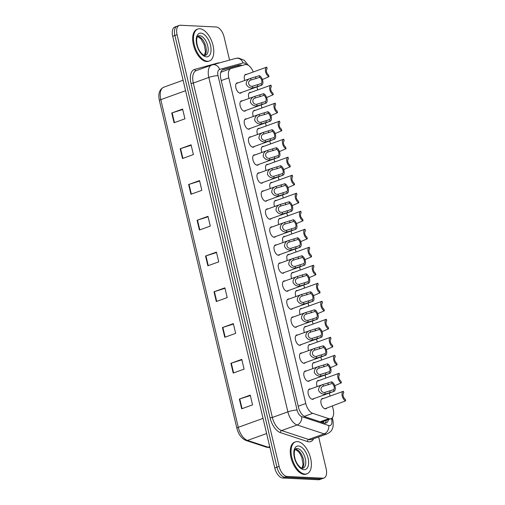 <?xml version="1.0" encoding="UTF-8"?>
<svg xmlns="http://www.w3.org/2000/svg" width="505" height="505" viewBox="0 0 505 505"><rect width="100%" height="100%" fill="white"/><g stroke="black" fill="none" stroke-linecap="round" stroke-linejoin="round"><path stroke-width="0.76" d="M309.685 380.581A5.435 2.847 -109.8 0 1 308.871 381.237A5.435 2.847 -109.8 0 1 308.258 381.326A5.435 2.847 -109.8 0 1 304.168 376.541A5.435 2.847 -109.8 0 1 305.184 371.011A5.435 2.847 -109.8 0 1 305.796 370.923A5.435 2.847 -109.8 0 1 306.232 370.998M305.43 362.571A5.435 2.847 -109.8 0 1 304.61 363.228A5.435 2.847 -109.8 0 1 303.997 363.316A5.435 2.847 -109.8 0 1 299.907 358.531A5.435 2.847 -109.8 0 1 300.93 353.001A5.435 2.847 -109.8 0 1 301.542 352.913A5.435 2.847 -109.8 0 1 301.977 352.989M301.176 344.568A5.435 2.847 -109.8 0 1 300.355 345.218A5.435 2.847 -109.8 0 1 299.743 345.306A5.435 2.847 -109.8 0 1 295.652 340.522A5.435 2.847 -109.8 0 1 296.669 334.998A5.435 2.847 -109.8 0 1 297.281 334.91A5.435 2.847 -109.8 0 1 297.716 334.979M296.915 326.558A5.435 2.847 -109.8 0 1 296.1 327.215A5.435 2.847 -109.8 0 1 295.488 327.303A5.435 2.847 -109.8 0 1 291.398 322.512A5.435 2.847 -109.8 0 1 292.414 316.988A5.435 2.847 -109.8 0 1 293.026 316.9A5.435 2.847 -109.8 0 1 293.462 316.97M292.66 308.549A5.435 2.847 -109.8 0 1 291.839 309.205A5.435 2.847 -109.8 0 1 291.227 309.294A5.435 2.847 -109.8 0 1 287.137 304.502A5.435 2.847 -109.8 0 1 288.159 298.979A5.435 2.847 -109.8 0 1 288.772 298.891A5.435 2.847 -109.8 0 1 289.201 298.96M288.399 290.539A5.435 2.847 -109.8 0 1 287.585 291.196A5.435 2.847 -109.8 0 1 286.973 291.284A5.435 2.847 -109.8 0 1 282.882 286.493A5.435 2.847 -109.8 0 1 283.898 280.969A5.435 2.847 -109.8 0 1 284.511 280.881A5.435 2.847 -109.8 0 1 284.946 280.95M284.145 272.53A5.435 2.847 -109.8 0 1 283.33 273.186A5.435 2.847 -109.8 0 1 282.712 273.274A5.435 2.847 -109.8 0 1 278.621 268.483A5.435 2.847 -109.8 0 1 279.644 262.96A5.435 2.847 -109.8 0 1 280.256 262.871A5.435 2.847 -109.8 0 1 280.692 262.941M279.89 254.52A5.435 2.847 -109.8 0 1 279.069 255.177A5.435 2.847 -109.8 0 1 278.457 255.265A5.435 2.847 -109.8 0 1 274.366 250.474A5.435 2.847 -109.8 0 1 275.383 244.95A5.435 2.847 -109.8 0 1 275.995 244.862A5.435 2.847 -109.8 0 1 276.431 244.931M275.629 236.51A5.435 2.847 -109.8 0 1 274.815 237.167A5.435 2.847 -109.8 0 1 274.202 237.255A5.435 2.847 -109.8 0 1 270.112 232.464A5.435 2.847 -109.8 0 1 271.128 226.941A5.435 2.847 -109.8 0 1 271.74 226.852A5.435 2.847 -109.8 0 1 272.176 226.928M271.374 218.501A5.435 2.847 -109.8 0 1 270.554 219.157A5.435 2.847 -109.8 0 1 269.941 219.246A5.435 2.847 -109.8 0 1 265.851 214.455A5.435 2.847 -109.8 0 1 266.874 208.931A5.435 2.847 -109.8 0 1 267.486 208.843A5.435 2.847 -109.8 0 1 267.915 208.918M267.113 200.491A5.435 2.847 -109.8 0 1 266.299 201.148A5.435 2.847 -109.8 0 1 265.687 201.236A5.435 2.847 -109.8 0 1 261.596 196.451A5.435 2.847 -109.8 0 1 262.613 190.922A5.435 2.847 -109.8 0 1 263.225 190.833A5.435 2.847 -109.8 0 1 263.661 190.909M262.859 182.482A5.435 2.847 -109.8 0 1 262.044 183.138A5.435 2.847 -109.8 0 1 261.426 183.227A5.435 2.847 -109.8 0 1 257.335 178.442A5.435 2.847 -109.8 0 1 258.358 172.912A5.435 2.847 -109.8 0 1 258.97 172.824A5.435 2.847 -109.8 0 1 259.406 172.899M258.604 164.478A5.435 2.847 -109.8 0 1 257.784 165.129A5.435 2.847 -109.8 0 1 257.171 165.217A5.435 2.847 -109.8 0 1 253.081 160.432A5.435 2.847 -109.8 0 1 254.097 154.909A5.435 2.847 -109.8 0 1 254.709 154.82A5.435 2.847 -109.8 0 1 255.145 154.89M254.343 146.469A5.435 2.847 -109.8 0 1 253.529 147.125A5.435 2.847 -109.8 0 1 252.917 147.214A5.435 2.847 -109.8 0 1 248.826 142.423A5.435 2.847 -109.8 0 1 249.842 136.899A5.435 2.847 -109.8 0 1 250.455 136.811A5.435 2.847 -109.8 0 1 250.89 136.88M250.089 128.459A5.435 2.847 -109.8 0 1 249.268 129.116A5.435 2.847 -109.8 0 1 248.656 129.204A5.435 2.847 -109.8 0 1 244.565 124.413A5.435 2.847 -109.8 0 1 245.588 118.89A5.435 2.847 -109.8 0 1 246.2 118.801A5.435 2.847 -109.8 0 1 246.629 118.871M245.828 110.45A5.435 2.847 -109.8 0 1 245.013 111.106A5.435 2.847 -109.8 0 1 244.401 111.195A5.435 2.847 -109.8 0 1 240.311 106.403A5.435 2.847 -109.8 0 1 241.327 100.88A5.435 2.847 -109.8 0 1 241.939 100.792A5.435 2.847 -109.8 0 1 242.375 100.861M241.573 92.44A5.435 2.847 -109.8 0 1 240.759 93.097A5.435 2.847 -109.8 0 1 240.14 93.185A5.435 2.847 -109.8 0 1 236.05 88.394A5.435 2.847 -109.8 0 1 237.072 82.87A5.435 2.847 -109.8 0 1 237.685 82.782A5.435 2.847 -109.8 0 1 238.12 82.852M313.946 398.59A5.435 2.847 -109.8 0 1 313.125 399.247A5.435 2.847 -109.8 0 1 312.513 399.335A5.435 2.847 -109.8 0 1 308.422 394.544A5.435 2.847 -109.8 0 1 309.445 389.02A5.435 2.847 -109.8 0 1 310.057 388.932A5.435 2.847 -109.8 0 1 310.487 389.008M317.159 386.603A5.435 2.847 -109.8 0 1 317.998 380.536A5.435 2.847 -109.8 0 1 318.611 380.448A5.435 2.847 -109.8 0 1 319.046 380.517M312.904 368.593A5.435 2.847 -109.8 0 1 313.744 362.527A5.435 2.847 -109.8 0 1 314.356 362.438A5.435 2.847 -109.8 0 1 314.792 362.508M308.643 350.584A5.435 2.847 -109.8 0 1 309.483 344.517A5.435 2.847 -109.8 0 1 310.095 344.429A5.435 2.847 -109.8 0 1 310.531 344.498M304.389 332.574A5.435 2.847 -109.8 0 1 305.228 326.508A5.435 2.847 -109.8 0 1 305.841 326.419A5.435 2.847 -109.8 0 1 306.276 326.495M300.128 314.565A5.435 2.847 -109.8 0 1 300.974 308.498A5.435 2.847 -109.8 0 1 301.586 308.41A5.435 2.847 -109.8 0 1 302.015 308.486M295.873 296.555A5.435 2.847 -109.8 0 1 296.713 290.489A5.435 2.847 -109.8 0 1 297.325 290.4A5.435 2.847 -109.8 0 1 297.761 290.476M291.619 278.545A5.435 2.847 -109.8 0 1 292.458 272.479A5.435 2.847 -109.8 0 1 293.07 272.391A5.435 2.847 -109.8 0 1 293.506 272.466M287.358 260.542A5.435 2.847 -109.8 0 1 288.197 254.476A5.435 2.847 -109.8 0 1 288.809 254.387A5.435 2.847 -109.8 0 1 289.245 254.457M283.103 242.533A5.435 2.847 -109.8 0 1 283.943 236.466A5.435 2.847 -109.8 0 1 284.555 236.378A5.435 2.847 -109.8 0 1 284.99 236.447M278.842 224.523A5.435 2.847 -109.8 0 1 279.688 218.457A5.435 2.847 -109.8 0 1 280.3 218.368A5.435 2.847 -109.8 0 1 280.73 218.438M274.587 206.513A5.435 2.847 -109.8 0 1 275.427 200.447A5.435 2.847 -109.8 0 1 276.039 200.359A5.435 2.847 -109.8 0 1 276.475 200.428M270.333 188.504A5.435 2.847 -109.8 0 1 271.172 182.438A5.435 2.847 -109.8 0 1 271.785 182.349A5.435 2.847 -109.8 0 1 272.22 182.419M266.072 170.494A5.435 2.847 -109.8 0 1 266.911 164.428A5.435 2.847 -109.8 0 1 267.524 164.34A5.435 2.847 -109.8 0 1 267.959 164.409M261.817 152.485A5.435 2.847 -109.8 0 1 262.657 146.418A5.435 2.847 -109.8 0 1 263.269 146.33A5.435 2.847 -109.8 0 1 263.705 146.406M257.556 134.475A5.435 2.847 -109.8 0 1 258.402 128.409A5.435 2.847 -109.8 0 1 259.014 128.321A5.435 2.847 -109.8 0 1 259.444 128.396M253.302 116.466A5.435 2.847 -109.8 0 1 254.141 110.399A5.435 2.847 -109.8 0 1 254.754 110.311A5.435 2.847 -109.8 0 1 255.189 110.387M249.047 98.462A5.435 2.847 -109.8 0 1 249.887 92.39A5.435 2.847 -109.8 0 1 250.499 92.301A5.435 2.847 -109.8 0 1 250.934 92.377M244.786 80.453A5.435 2.847 -109.8 0 1 245.626 74.386A5.435 2.847 -109.8 0 1 246.238 74.298A5.435 2.847 -109.8 0 1 246.674 74.368M326.76 408.116A5.435 2.847 -109.8 0 1 325.94 408.772A5.435 2.847 -109.8 0 1 325.327 408.861A5.435 2.847 -109.8 0 1 321.237 404.069A5.435 2.847 -109.8 0 1 322.259 398.546A5.435 2.847 -109.8 0 1 322.872 398.458A5.435 2.847 -109.8 0 1 323.301 398.527M253.257 71.994A10.188 5.34 70.2 0 0 245.165 64.627L231.195 68.484A10.188 5.34 70.2 0 0 230.993 68.547A10.188 5.34 70.2 0 0 228.803 77.858L305.784 403.501A10.188 5.34 70.2 0 0 312.715 413.33L328.85 418.645A10.188 5.34 70.2 0 0 329.866 418.841A10.188 5.34 70.2 0 0 331.015 418.677A10.188 5.34 70.2 0 0 333.205 409.366L332.423 406.07M321.268 422.136L331.015 418.677M221.802 71.868L220.736 72.48M330.068 396.09L329.342 393.041M325.807 378.081L325.087 375.032M321.552 360.071L320.833 357.022M317.291 342.062L316.572 339.013M313.037 324.058L312.317 321.003M308.782 306.049L308.056 303M304.521 288.039L303.802 284.99M300.267 270.03L299.547 266.981M296.006 252.02L295.286 248.971M291.751 234.011L291.031 230.962M287.496 216.001L286.771 212.952M283.236 197.992L282.516 194.943M278.981 179.982L278.261 176.933M274.72 161.972L274 158.923M270.465 143.969L269.746 140.92M266.211 125.96L265.485 122.911M261.95 107.95L261.23 104.901M257.695 89.94L256.976 86.892M318.642 436.939L326.148 468.703A10.188 5.34 -109.8 0 1 323.964 478.014L321.786 478.797A10.188 5.34 -109.8 0 1 320.637 478.967L284.889 477.231A10.188 5.34 -109.8 0 1 276.942 467.207L174.894 35.514A10.188 5.34 -109.8 0 1 177.085 26.203L174.907 26.986A10.188 5.34 -109.8 0 0 172.716 36.297L274.764 467.99A10.188 5.34 -109.8 0 0 282.712 478.02L318.459 479.75A10.188 5.34 -109.8 0 0 319.608 479.586L321.786 478.797A10.188 5.34 -109.8 0 1 320.637 478.967L284.889 477.231A10.188 5.34 -109.8 0 1 276.942 467.207L174.894 35.514A10.188 5.34 -109.8 0 1 177.085 26.203A10.188 5.34 -109.8 0 1 178.233 26.033M188.643 184.508L199.532 180.582L201.836 190.334L190.947 194.261L188.643 184.508A2.714 0.492 166.7 0 1 189.047 184.375L191.351 194.116M180.19 148.748L191.079 144.828L193.383 154.581L182.494 158.501L180.19 148.748A2.714 0.492 166.7 0 1 180.594 148.615L182.898 158.362M171.738 112.994L182.627 109.067L184.931 118.82L174.042 122.747L171.738 112.994A2.714 0.492 166.7 0 1 172.142 112.855L174.446 122.601M214 291.783L224.889 287.856L227.193 297.609L216.31 301.536L214 291.783A2.714 0.492 166.7 0 1 214.404 291.644L216.708 301.39M222.452 327.537L233.342 323.617L235.646 333.369L224.763 337.29L222.452 327.537A2.714 0.492 166.7 0 1 222.857 327.404L225.161 337.151M230.911 363.297L241.794 359.371L244.098 369.123L233.215 373.05L230.911 363.297A2.714 0.492 166.7 0 1 231.309 363.164L233.613 372.905M239.364 399.057L250.246 395.131L252.55 404.884L241.668 408.804L239.364 399.057A2.714 0.492 166.7 0 1 239.761 398.918L242.065 408.665M197.095 220.268L207.984 216.342L210.288 226.095L199.399 230.015L197.095 220.268A2.714 0.492 166.7 0 1 197.499 220.13L199.803 229.876M205.548 256.022L216.437 252.102L218.741 261.855L207.858 265.775L205.548 256.022A2.714 0.492 166.7 0 1 205.952 255.89L208.256 265.63M216.544 252.544L205.952 255.89M208.085 216.784L197.499 220.13M250.354 395.573L239.761 398.918M241.901 359.819L231.309 363.164M233.449 324.058L222.857 327.404M224.996 288.298L214.404 291.644M182.728 109.509L172.142 112.855M191.18 145.27L180.594 148.615M199.633 181.03L189.047 184.375M242.015 65.499A10.188 5.34 70.2 0 0 239.294 65.082L223.235 69.513A10.188 5.34 70.2 0 0 223.033 69.583A10.188 5.34 70.2 0 0 220.843 78.894L298.417 407.068A10.188 5.34 70.2 0 0 305.355 416.896L323.907 423.007A10.188 5.34 70.2 0 0 324.923 423.203A10.188 5.34 70.2 0 0 326.072 423.038A10.188 5.34 70.2 0 0 328.502 419.579M326.325 420.362A10.188 5.34 -109.8 0 1 324.904 423.203M323.964 478.014A10.188 5.34 -109.8 0 1 322.815 478.178L287.067 476.449A10.188 5.34 -109.8 0 1 279.12 466.424L177.072 34.731A10.188 5.34 -109.8 0 1 179.262 25.414A10.188 5.34 -109.8 0 1 180.411 25.25L216.153 26.98A10.188 5.34 -109.8 0 1 224.1 37.01L229.56 60.089M222.333 69.949L237.123 65.865A10.188 5.34 -109.8 0 1 239.597 66.161M324.892 408.785L345.622 400.856A5.094 2.67 70.2 0 1 342.245 396.002A5.094 2.67 70.2 0 1 343.331 391.312L321.439 399.202M345.622 400.856L345.224 399.177A3.396 1.78 70.2 0 1 343.173 396.015A3.396 1.78 70.2 0 1 343.76 392.978L343.362 391.299A5.094 2.67 70.2 0 0 343.331 391.312M343.293 391.324L339.631 392.644M324.86 392.404L333.54 389.709A3.396 1.78 70.2 0 0 334.121 386.672A3.396 1.78 70.2 0 0 332.075 383.51L331.678 381.83L322.992 384.501C320.12 385.302 318.636 387.259 318.535 390.371C320.031 393.168 322.272 394.405 325.252 394.077L324.86 392.404C320.744 393.079 319.324 387.076 323.383 386.173L322.992 384.501L308.624 389.677M332.075 383.51L323.718 386.041M331.678 381.83A5.094 2.67 70.2 0 1 335.055 386.685A5.094 2.67 70.2 0 1 333.969 391.375A5.094 2.67 70.2 0 1 333.938 391.388L325.252 394.077M333.938 391.388L333.54 389.709M297.382 441.585A16.981 8.901 -109.8 0 1 310.165 456.552A16.981 8.901 -109.8 0 1 306.983 473.816A16.981 8.901 -109.8 0 1 305.064 474.094A16.981 8.901 -109.8 0 1 292.281 459.127A16.981 8.901 -109.8 0 1 295.463 441.862A16.981 8.901 -109.8 0 1 297.382 441.585M306.983 473.816L306.163 474.113A16.981 8.901 -109.8 0 1 304.25 474.391A16.981 8.901 -109.8 0 1 291.467 459.424A16.981 8.901 -109.8 0 1 294.649 442.159L295.463 441.862M334.758 385.687L341.361 382.847A5.094 2.67 70.2 0 1 337.984 377.992A5.094 2.67 70.2 0 1 339.07 373.302L317.184 381.193M341.361 382.847L340.97 381.168A3.396 1.78 70.2 0 1 338.918 378.005A3.396 1.78 70.2 0 1 339.499 374.969L339.108 373.29A5.094 2.67 70.2 0 0 339.07 373.302M339.038 373.315L335.37 374.634M330.497 367.678L337.106 364.837A5.094 2.67 70.2 0 1 333.729 359.983A5.094 2.67 70.2 0 1 334.815 355.293L312.923 363.183M337.106 364.837L336.709 363.158A3.396 1.78 70.2 0 1 334.663 359.996A3.396 1.78 70.2 0 1 335.244 356.959L334.847 355.28A5.094 2.67 70.2 0 0 334.815 355.293M334.783 355.305L331.116 356.625M326.243 349.668L332.852 346.828A5.094 2.67 70.2 0 1 329.468 341.973A5.094 2.67 70.2 0 1 330.554 337.283L308.669 345.174M332.852 346.828L332.454 345.149A3.396 1.78 70.2 0 1 330.403 341.986A3.396 1.78 70.2 0 1 330.99 338.95L330.592 337.271A5.094 2.67 70.2 0 0 330.554 337.283M330.522 337.296L326.855 338.615M321.988 331.659L328.591 328.818A5.094 2.67 70.2 0 1 325.214 323.964A5.094 2.67 70.2 0 1 326.299 319.274L304.408 327.164M328.591 328.818L328.193 327.145A3.396 1.78 70.2 0 1 326.148 323.976A3.396 1.78 70.2 0 1 326.729 320.94L326.331 319.261A5.094 2.67 70.2 0 0 326.299 319.274M326.268 319.286L322.6 320.612M320.599 374.394L329.279 371.699A3.396 1.78 70.2 0 0 329.866 368.663A3.396 1.78 70.2 0 0 327.814 365.5L327.417 363.821L318.731 366.491C315.865 367.293 314.375 369.25 314.274 372.362C315.776 375.158 318.017 376.395 320.997 376.067L320.599 374.394C316.49 375.07 315.07 369.067 319.128 368.164L318.731 366.491L304.37 371.667M327.814 365.5L319.457 368.038M327.417 363.821A5.094 2.67 70.2 0 1 330.8 368.675A5.094 2.67 70.2 0 1 329.715 373.365A5.094 2.67 70.2 0 1 329.677 373.378L320.997 376.067M329.677 373.378L329.279 371.699M316.345 356.385L325.024 353.696A3.396 1.78 70.2 0 0 325.611 350.653A3.396 1.78 70.2 0 0 323.56 347.49L323.162 345.811L314.476 348.482C311.604 349.283 310.12 351.24 310.019 354.352C311.516 357.155 313.757 358.386 316.742 358.058L316.345 356.385C312.229 357.06 310.809 351.057 314.874 350.154L314.476 348.482L300.109 353.658M323.56 347.49L315.202 350.028M323.162 345.811A5.094 2.67 70.2 0 1 326.539 350.666A5.094 2.67 70.2 0 1 325.454 355.356A5.094 2.67 70.2 0 1 325.422 355.368L316.742 358.058M325.422 355.368L325.024 353.696M312.09 338.375L320.77 335.686A3.396 1.78 70.2 0 0 321.35 332.65A3.396 1.78 70.2 0 0 319.299 329.481L318.907 327.808L310.221 330.472C307.349 331.274 305.866 333.231 305.759 336.343C307.261 339.145 309.502 340.376 312.481 340.048L312.09 338.375C307.974 339.051 306.554 333.048 310.613 332.145L310.221 330.472L295.854 335.648M319.299 329.481L310.947 332.019M318.907 327.808A5.094 2.67 70.2 0 1 322.285 332.662A5.094 2.67 70.2 0 1 321.199 337.346A5.094 2.67 70.2 0 1 321.161 337.359L312.481 340.048M321.161 337.359L320.77 335.686M199.791 28.747A16.981 8.901 -109.8 0 1 212.573 43.714A16.981 8.901 -109.8 0 1 209.392 60.979A16.981 8.901 -109.8 0 1 207.473 61.257A16.981 8.901 -109.8 0 1 194.69 46.29A16.981 8.901 -109.8 0 1 197.872 29.025A16.981 8.901 -109.8 0 1 199.791 28.747M209.392 60.979L208.571 61.275A16.981 8.901 -109.8 0 1 206.659 61.547A16.981 8.901 -109.8 0 1 193.876 46.586A16.981 8.901 -109.8 0 1 197.057 29.315L197.872 29.025M317.727 313.655L324.336 310.809A5.094 2.67 70.2 0 1 320.959 305.954A5.094 2.67 70.2 0 1 322.045 301.264L300.153 309.155M324.336 310.809L323.939 309.136A3.396 1.78 70.2 0 1 321.887 305.967A3.396 1.78 70.2 0 1 322.474 302.931L322.076 301.258A5.094 2.67 70.2 0 0 322.045 301.264M322.007 301.277L318.346 302.602M313.472 295.646L320.075 292.799A5.094 2.67 70.2 0 1 316.698 287.945A5.094 2.67 70.2 0 1 317.784 283.261L295.898 291.145M320.075 292.799L319.684 291.126A3.396 1.78 70.2 0 1 317.632 287.957A3.396 1.78 70.2 0 1 318.213 284.921L317.822 283.248A5.094 2.67 70.2 0 0 317.784 283.261M317.752 283.273L314.085 284.593M309.212 277.636L315.821 274.789A5.094 2.67 70.2 0 1 312.443 269.935A5.094 2.67 70.2 0 1 313.529 265.251L291.637 273.136M315.821 274.789L315.423 273.117A3.396 1.78 70.2 0 1 313.378 269.954A3.396 1.78 70.2 0 1 313.959 266.911L313.561 265.239A5.094 2.67 70.2 0 0 313.529 265.251M313.498 265.264L309.83 266.583M307.829 320.366L316.509 317.677A3.396 1.78 70.2 0 0 317.096 314.64A3.396 1.78 70.2 0 0 315.044 311.471L314.647 309.799L305.961 312.469C303.095 313.264 301.605 315.221 301.504 318.333C303.006 321.136 305.241 322.367 308.227 322.038L307.829 320.366C303.713 321.047 302.299 315.038 306.358 314.135L305.961 312.469L291.593 317.639M315.044 311.471L306.686 314.009M314.647 309.799A5.094 2.67 70.2 0 1 318.03 314.653A5.094 2.67 70.2 0 1 316.938 319.337A5.094 2.67 70.2 0 1 316.906 319.349L308.227 322.038M316.906 319.349L316.509 317.677M303.574 302.356L312.254 299.667A3.396 1.78 70.2 0 0 312.835 296.631A3.396 1.78 70.2 0 0 310.79 293.462L310.392 291.789L301.706 294.459C298.834 295.261 297.35 297.211 297.249 300.323C298.745 303.126 300.986 304.363 303.966 304.029L303.574 302.356C299.459 303.038 298.038 297.035 302.097 296.126L301.706 294.459L287.339 299.635M310.79 293.462L302.432 295.999M310.392 291.789A5.094 2.67 70.2 0 1 313.769 296.643A5.094 2.67 70.2 0 1 312.683 301.334A5.094 2.67 70.2 0 1 312.652 301.34L303.966 304.029M312.652 301.34L312.254 299.667M299.314 284.353L307.993 281.657A3.396 1.78 70.2 0 0 308.58 278.621A3.396 1.78 70.2 0 0 306.529 275.452L306.131 273.779L297.445 276.45C294.579 277.251 293.089 279.202 292.988 282.314C294.491 285.117 296.732 286.354 299.711 286.019L299.314 284.353C295.204 285.028 293.784 279.025 297.843 278.122L297.445 276.45L283.084 281.626M306.529 275.452L298.177 277.99M306.131 273.779A5.094 2.67 70.2 0 1 309.514 278.634A5.094 2.67 70.2 0 1 308.429 283.324A5.094 2.67 70.2 0 1 308.391 283.337L299.711 286.019M308.391 283.337L307.993 281.657M304.957 259.627L311.566 256.786A5.094 2.67 70.2 0 1 308.183 251.932A5.094 2.67 70.2 0 1 309.275 247.242L287.383 255.126M311.566 256.786L311.168 255.107A3.396 1.78 70.2 0 1 309.117 251.945A3.396 1.78 70.2 0 1 309.704 248.902L309.306 247.229A5.094 2.67 70.2 0 0 309.275 247.242M309.237 247.254L305.569 248.574M300.702 241.617L307.305 238.777A5.094 2.67 70.2 0 1 303.928 233.922A5.094 2.67 70.2 0 1 305.014 229.232L283.122 237.116M307.305 238.777L306.907 237.097A3.396 1.78 70.2 0 1 304.862 233.935A3.396 1.78 70.2 0 1 305.443 230.899L305.045 229.219A5.094 2.67 70.2 0 0 305.014 229.232M304.982 229.245L301.315 230.564M296.441 223.608L303.05 220.767A5.094 2.67 70.2 0 1 299.673 215.913A5.094 2.67 70.2 0 1 300.759 211.223L278.867 219.113M303.05 220.767L302.653 219.088A3.396 1.78 70.2 0 1 300.601 215.925A3.396 1.78 70.2 0 1 301.188 212.889L300.791 211.21A5.094 2.67 70.2 0 0 300.759 211.223M300.721 211.235L297.06 212.555M292.187 205.598L298.79 202.757A5.094 2.67 70.2 0 1 295.412 197.903A5.094 2.67 70.2 0 1 296.498 193.213L274.613 201.104M298.79 202.757L298.398 201.078A3.396 1.78 70.2 0 1 296.347 197.916A3.396 1.78 70.2 0 1 296.927 194.88L296.536 193.2A5.094 2.67 70.2 0 0 296.498 193.213M296.467 193.226L292.799 194.545M287.932 187.589L294.535 184.748A5.094 2.67 70.2 0 1 291.158 179.894A5.094 2.67 70.2 0 1 292.243 175.203L270.352 183.094M294.535 184.748L294.137 183.069A3.396 1.78 70.2 0 1 292.092 179.906A3.396 1.78 70.2 0 1 292.673 176.87L292.275 175.191A5.094 2.67 70.2 0 0 292.243 175.203M292.212 175.216L288.544 176.535M295.059 266.343L303.739 263.648A3.396 1.78 70.2 0 0 304.326 260.612A3.396 1.78 70.2 0 0 302.274 257.449L301.876 255.77L293.19 258.44C290.318 259.242 288.835 261.199 288.734 264.304C290.23 267.107 292.471 268.344 295.457 268.01L295.059 266.343C290.943 267.019 289.523 261.016 293.588 260.113L293.19 258.44L278.823 263.616M302.274 257.449L293.916 259.98M301.876 255.77A5.094 2.67 70.2 0 1 305.254 260.624A5.094 2.67 70.2 0 1 304.168 265.314A5.094 2.67 70.2 0 1 304.136 265.327L295.457 268.01M304.136 265.327L303.739 263.648M290.804 248.334L299.484 245.638A3.396 1.78 70.2 0 0 300.065 242.602A3.396 1.78 70.2 0 0 298.013 239.439L297.622 237.76L288.936 240.43C286.064 241.232 284.58 243.189 284.473 246.295C285.975 249.098 288.216 250.335 291.196 250.007L290.804 248.334C286.689 249.009 285.268 243.006 289.327 242.103L288.936 240.43L274.568 245.607M298.013 239.439L289.662 241.971M297.622 237.76A5.094 2.67 70.2 0 1 300.999 242.615A5.094 2.67 70.2 0 1 299.913 247.305A5.094 2.67 70.2 0 1 299.875 247.317L291.196 250.007M299.875 247.317L299.484 245.638M286.543 230.324L295.223 227.629A3.396 1.78 70.2 0 0 295.81 224.592A3.396 1.78 70.2 0 0 293.759 221.43L293.361 219.751L284.675 222.421C281.809 223.223 280.319 225.18 280.218 228.292C281.721 231.088 283.955 232.325 286.941 231.997L286.543 230.324C282.428 231 281.014 224.996 285.072 224.094L284.675 222.421L270.314 227.597M293.759 221.43L285.401 223.961M293.361 219.751A5.094 2.67 70.2 0 1 296.744 224.605A5.094 2.67 70.2 0 1 295.652 229.295A5.094 2.67 70.2 0 1 295.621 229.308L286.941 231.997M295.621 229.308L295.223 227.629M282.289 212.315L290.968 209.619A3.396 1.78 70.2 0 0 291.549 206.583A3.396 1.78 70.2 0 0 289.504 203.42L289.106 201.741L280.42 204.411C277.548 205.213 276.065 207.17 275.964 210.282C277.46 213.078 279.701 214.316 282.68 213.987L282.289 212.315C278.173 212.99 276.753 206.987 280.812 206.084L280.42 204.411L266.053 209.588M289.504 203.42L281.146 205.952M289.106 201.741A5.094 2.67 70.2 0 1 292.483 206.595A5.094 2.67 70.2 0 1 291.398 211.286A5.094 2.67 70.2 0 1 291.366 211.298L282.68 213.987M291.366 211.298L290.968 209.619M278.028 194.305L286.714 191.61A3.396 1.78 70.2 0 0 287.294 188.573A3.396 1.78 70.2 0 0 285.243 185.411L284.845 183.732L276.159 186.402C273.293 187.203 271.804 189.16 271.703 192.272C273.205 195.069 275.446 196.306 278.425 195.978L278.028 194.305C273.918 194.98 272.498 188.977 276.557 188.075L276.159 186.402L261.798 191.578M285.243 185.411L276.892 187.948M284.845 183.732A5.094 2.67 70.2 0 1 288.229 188.586A5.094 2.67 70.2 0 1 287.143 193.276A5.094 2.67 70.2 0 1 287.105 193.289L278.425 195.978M287.105 193.289L286.714 191.61M283.671 169.579L290.28 166.738A5.094 2.67 70.2 0 1 286.897 161.884A5.094 2.67 70.2 0 1 287.989 157.194L266.097 165.084M290.28 166.738L289.883 165.059A3.396 1.78 70.2 0 1 287.831 161.897A3.396 1.78 70.2 0 1 288.418 158.86L288.02 157.181A5.094 2.67 70.2 0 0 287.989 157.194M287.951 157.206L284.283 158.532M279.416 151.576L286.019 148.729A5.094 2.67 70.2 0 1 282.642 143.874A5.094 2.67 70.2 0 1 283.728 139.184L261.842 147.075M286.019 148.729L285.622 147.056A3.396 1.78 70.2 0 1 283.576 143.887A3.396 1.78 70.2 0 1 284.157 140.851L283.76 139.178A5.094 2.67 70.2 0 0 283.728 139.184M283.696 139.197L280.029 140.523M275.156 133.566L281.765 130.719A5.094 2.67 70.2 0 1 278.388 125.865A5.094 2.67 70.2 0 1 279.473 121.175L257.582 129.065M281.765 130.719L281.367 129.046A3.396 1.78 70.2 0 1 279.315 125.878A3.396 1.78 70.2 0 1 279.903 122.841L279.505 121.168A5.094 2.67 70.2 0 0 279.473 121.175M279.435 121.187L275.774 122.513M270.901 115.557L277.504 112.71A5.094 2.67 70.2 0 1 274.127 107.855A5.094 2.67 70.2 0 1 275.212 103.171L253.327 111.056M277.504 112.71L277.112 111.037A3.396 1.78 70.2 0 1 275.061 107.868A3.396 1.78 70.2 0 1 275.642 104.832L275.25 103.159A5.094 2.67 70.2 0 0 275.212 103.171M275.181 103.184L271.513 104.503M266.646 97.547L273.249 94.7A5.094 2.67 70.2 0 1 269.872 89.846A5.094 2.67 70.2 0 1 270.958 85.162L249.066 93.046M273.249 94.7L272.851 93.027A3.396 1.78 70.2 0 1 270.806 89.865A3.396 1.78 70.2 0 1 271.387 86.822L270.989 85.149A5.094 2.67 70.2 0 0 270.958 85.162M270.926 85.175L267.259 86.494M262.385 79.537L268.995 76.697A5.094 2.67 70.2 0 1 265.611 71.843A5.094 2.67 70.2 0 1 266.703 67.152L244.811 75.037M268.995 76.697L268.597 75.018A3.396 1.78 70.2 0 1 266.545 71.855A3.396 1.78 70.2 0 1 267.132 68.819L266.735 67.14A5.094 2.67 70.2 0 0 266.703 67.152M266.665 67.165L263.004 68.484M273.773 176.295L282.453 173.606A3.396 1.78 70.2 0 0 283.04 170.564A3.396 1.78 70.2 0 0 280.988 167.401L280.591 165.722L271.905 168.392C269.032 169.194 267.549 171.151 267.448 174.263C268.944 177.066 271.185 178.297 274.171 177.968L273.773 176.295C269.657 176.971 268.237 170.968 272.302 170.065L271.905 168.392L257.537 173.568M280.988 167.401L272.631 169.939M280.591 165.722A5.094 2.67 70.2 0 1 283.968 170.583A5.094 2.67 70.2 0 1 282.882 175.267A5.094 2.67 70.2 0 1 282.85 175.279L274.171 177.968M282.85 175.279L282.453 173.606M269.518 158.286L278.198 155.597A3.396 1.78 70.2 0 0 278.779 152.56A3.396 1.78 70.2 0 0 276.727 149.392L276.336 147.719L267.65 150.389C264.778 151.184 263.294 153.141 263.193 156.253C264.689 159.056 266.93 160.287 269.91 159.959L269.518 158.286C265.403 158.961 263.982 152.958 268.041 152.055L267.65 150.389L253.283 155.559M276.727 149.392L268.376 151.929M276.336 147.719A5.094 2.67 70.2 0 1 279.713 152.573A5.094 2.67 70.2 0 1 278.627 157.257A5.094 2.67 70.2 0 1 278.596 157.27L269.91 159.959M278.596 157.27L278.198 155.597M265.258 140.276L273.937 137.587A3.396 1.78 70.2 0 0 274.524 134.551A3.396 1.78 70.2 0 0 272.473 131.382L272.075 129.709L263.389 132.379C260.523 133.175 259.033 135.132 258.932 138.244C260.435 141.046 262.669 142.284 265.655 141.949L265.258 140.276C261.142 140.958 259.728 134.955 263.787 134.046L263.389 132.379L249.028 137.549M272.473 131.382L264.115 133.92M272.075 129.709A5.094 2.67 70.2 0 1 275.459 134.564A5.094 2.67 70.2 0 1 274.366 139.254A5.094 2.67 70.2 0 1 274.335 139.26L265.655 141.949M274.335 139.26L273.937 137.587M261.003 122.267L269.683 119.578A3.396 1.78 70.2 0 0 270.263 116.541A3.396 1.78 70.2 0 0 268.218 113.372L267.82 111.7L259.134 114.37C256.262 115.172 254.779 117.122 254.678 120.234C256.174 123.037 258.415 124.274 261.394 123.94L261.003 122.267C256.887 122.949 255.467 116.945 259.526 116.043L259.134 114.37L244.767 119.546M268.218 113.372L259.86 115.91M267.82 111.7A5.094 2.67 70.2 0 1 271.198 116.554A5.094 2.67 70.2 0 1 270.112 121.244A5.094 2.67 70.2 0 1 270.08 121.251L261.394 123.94M270.08 121.251L269.683 119.578M256.742 104.264L265.428 101.568A3.396 1.78 70.2 0 0 266.009 98.532A3.396 1.78 70.2 0 0 263.957 95.363L263.559 93.69L254.873 96.36C252.008 97.162 250.518 99.113 250.417 102.225C251.919 105.027 254.16 106.265 257.14 105.93L256.742 104.264C252.633 104.939 251.212 98.936 255.271 98.033L254.873 96.36L240.513 101.537M263.957 95.363L255.606 97.901M263.559 93.69A5.094 2.67 70.2 0 1 266.943 98.544A5.094 2.67 70.2 0 1 265.857 103.235A5.094 2.67 70.2 0 1 265.819 103.247L257.14 105.93M265.819 103.247L265.428 101.568M252.487 86.254L261.167 83.559A3.396 1.78 70.2 0 0 261.754 80.522A3.396 1.78 70.2 0 0 259.703 77.36L259.305 75.681L250.619 78.351C247.747 79.152 246.263 81.109 246.162 84.215C247.658 87.018 249.899 88.255 252.885 87.927L252.487 86.254C248.372 86.929 246.951 80.926 251.017 80.024L250.619 78.351L236.252 83.527M259.703 77.36L251.345 79.891M259.305 75.681A5.094 2.67 70.2 0 1 262.682 80.535A5.094 2.67 70.2 0 1 261.596 85.225A5.094 2.67 70.2 0 1 261.565 85.238L252.885 87.927M261.565 85.238L261.167 83.559M320.164 421.776L328.85 418.645M237.88 65.764A10.188 8.673 74.6 0 1 238.594 66.439M323.623 421.34A10.188 8.03 108.2 0 1 323.459 422.862M304.25 416.379L312.715 413.33M298.221 406.228L305.784 403.501M221.24 80.585L228.803 77.858M263.042 418.392L238.272 427.318A3.396 0.619 166.7 0 0 236.851 428.19L159.391 100.514A3.396 0.619 -13.3 0 1 160.811 99.636L238.272 427.318A13.584 7.12 70.2 0 0 247.519 440.429L268.092 447.203A13.584 7.12 70.2 0 0 269.443 447.462A13.584 7.12 70.2 0 0 269.91 447.462M269.923 447.518L266.596 447.241A3.396 2.676 108.2 0 0 268.092 447.203L269.714 446.622M159.391 100.514C157.964 93.81 159.41 89.379 163.734 87.22A13.584 7.12 70.2 0 0 160.811 99.636L185.581 90.717M266.621 433.542L247.519 440.429A3.396 2.676 108.2 0 1 246.03 440.467C241.56 438.561 238.499 434.47 236.851 428.19M318.459 479.75L322.815 478.178M282.712 478.02L287.067 476.449M274.764 467.99L279.12 466.424M172.716 36.297L177.072 34.731M246.459 64.558A6.792 3.56 70.2 0 0 243.656 62.891A6.792 3.56 70.2 0 0 243.025 62.961L219.631 69.419A6.792 3.56 70.2 0 0 218.034 75.674L297.085 410.085A6.792 3.56 70.2 0 0 301.712 416.638L328.736 425.545A6.792 3.56 70.2 0 0 329.411 425.671A6.792 3.56 70.2 0 0 331.64 419.352L331.431 418.487M327.038 433.915A13.584 7.12 -109.8 0 1 325.504 434.136A13.584 7.12 -109.8 0 1 324.153 433.877L308.637 439.464A13.584 7.12 70.2 0 0 309.994 439.729A13.584 7.12 70.2 0 0 311.522 439.508L327.038 433.915C330.062 432.324 331.779 430.715 332.189 429.092C333.016 427.918 333.338 425.437 333.148 421.65L332.808 419.75A6.792 1.231 166.7 0 0 331.64 419.352M248.372 65.328L244.231 60.265L238.543 58.069L235.772 58.372A6.792 5.782 74.6 0 1 243.025 62.961M313.618 438.75A15.283 8.011 -109.8 0 1 309.016 441.843A15.283 8.011 -109.8 0 1 307.495 441.547L280.464 432.646A15.283 8.011 -109.8 0 1 270.068 417.9L191.016 83.489A15.283 8.011 -109.8 0 1 194.602 69.419L217.996 62.961A15.283 8.011 -109.8 0 1 219.65 62.828M328.736 425.545A6.792 5.353 108.2 0 1 324.153 433.877L297.129 424.97L281.613 430.563L308.637 439.464A1.698 1.338 -71.8 0 0 307.495 441.547M301.712 416.638A6.792 5.353 108.2 0 1 297.129 424.97A13.584 7.12 -109.8 0 1 287.882 411.865L272.365 417.458A13.584 7.12 70.2 0 0 281.613 430.563A1.698 1.338 -71.8 0 0 280.464 432.646M297.085 410.085A6.792 1.231 166.7 0 0 287.882 411.865L208.83 77.454L193.314 83.041L272.365 417.458L270.068 417.9M218.034 75.674A6.792 1.231 166.7 0 0 208.83 77.454A13.584 7.12 -109.8 0 1 211.746 65.031A13.584 7.12 -109.8 0 1 212.018 64.949A6.792 5.782 74.6 0 1 212.378 64.836A6.792 5.782 74.6 0 1 219.631 69.419M235.772 58.372L212.378 64.836L196.237 70.624A13.584 7.12 70.2 0 0 193.314 83.041L191.016 83.489M194.602 69.419A1.698 1.446 -105.4 0 0 196.35 70.586M222.831 69.658L223.235 69.513M237.123 65.865L239.294 65.082M328.338 384.854L327.941 383.175M330.201 392.732L329.809 391.053M297.249 448.522A10.352 5.422 -109.8 0 1 305.039 457.644A10.352 5.422 -109.8 0 1 303.101 468.167L302.489 468.255C302.312 468.829 297.767 466.601 295.375 459.878C292.812 451.622 295.393 448.352 296.082 448.692A10.352 5.422 -109.8 0 1 297.249 448.522M298.417 445.984A12.391 6.496 -109.8 0 1 308.088 458.174A12.391 6.496 -109.8 0 1 304.029 469.701A12.391 6.496 -109.8 0 1 294.358 457.511A12.391 6.496 -109.8 0 1 298.417 445.984M295.368 449.21A10.352 5.422 -109.8 0 1 302.785 457.277A10.352 5.422 -109.8 0 1 302.224 468.223M324.084 366.845L323.686 365.166M325.946 374.723L325.548 373.05M319.823 348.835L319.431 347.162M321.685 356.713L321.294 355.04M315.568 330.826L315.17 329.153M317.43 338.703L317.033 337.031M199.658 35.685A10.352 5.422 -109.8 0 1 207.448 44.806A10.352 5.422 -109.8 0 1 205.51 55.329L204.897 55.411C204.721 55.992 200.176 53.764 197.783 47.041C195.22 38.784 197.802 35.514 198.49 35.849A10.352 5.422 -109.8 0 1 199.658 35.685M200.826 33.141A12.391 6.496 -109.8 0 1 210.497 45.336A12.391 6.496 -109.8 0 1 206.438 56.857A12.391 6.496 -109.8 0 1 196.767 44.667A12.391 6.496 -109.8 0 1 200.826 33.141M197.777 36.373A10.352 5.422 -109.8 0 1 205.194 44.44A10.352 5.422 -109.8 0 1 204.632 55.38M311.314 312.816L310.916 311.143M313.176 320.694L312.778 319.021M307.053 294.806L306.655 293.134M308.915 302.691L308.523 301.012M302.798 276.803L302.4 275.124M304.66 284.681L304.262 283.002M298.537 258.794L298.146 257.114M300.406 266.672L300.008 264.992M294.282 240.784L293.885 239.105M296.145 248.662L295.747 246.983M290.028 222.774L289.63 221.095M291.89 230.652L291.492 228.973M285.767 204.765L285.375 203.086M287.629 212.643L287.238 210.964M281.512 186.755L281.115 185.076M283.374 194.633L282.977 192.96M277.251 168.746L276.86 167.073M279.12 176.624L278.722 174.951M272.997 150.736L272.599 149.063M274.859 158.614L274.461 156.941M268.742 132.727L268.344 131.054M270.604 140.605L270.207 138.932M264.481 114.717L264.09 113.044M266.343 122.601L265.952 120.922M260.226 96.714L259.829 95.035M262.089 104.592L261.691 102.913M255.972 78.704L255.574 77.025M257.834 86.582L257.436 84.903M221.607 71.931L230.993 68.547M266.596 447.241L246.03 440.467M163.734 87.22L183.1 80.238M179.262 25.414L177.085 26.203M332.808 419.75L332.328 417.73M333.969 391.375L312.077 399.266M302.028 468.179L303.05 464.316L301.883 457.625L300.229 454.083L298.487 451.672L295.248 449.362M329.715 373.365L307.823 381.256M325.454 355.356L303.568 363.247M321.199 337.346L299.307 345.237M204.437 55.342L205.466 51.478L204.291 44.781L200.895 38.828L197.657 36.524M316.938 319.337L295.053 327.227M312.683 301.334L290.792 309.218M308.429 283.324L286.537 291.208M304.168 265.314L282.282 273.199M299.913 247.305L278.021 255.195M295.652 229.295L273.767 237.186M291.398 211.286L269.506 219.176M287.143 193.276L265.251 201.167M282.882 175.267L260.997 183.157M278.627 157.257L256.736 165.148M274.366 139.254L252.481 147.138M270.112 121.244L248.22 129.129M265.857 103.235L243.965 111.119M261.596 85.225L239.711 93.109"/></g></svg>
